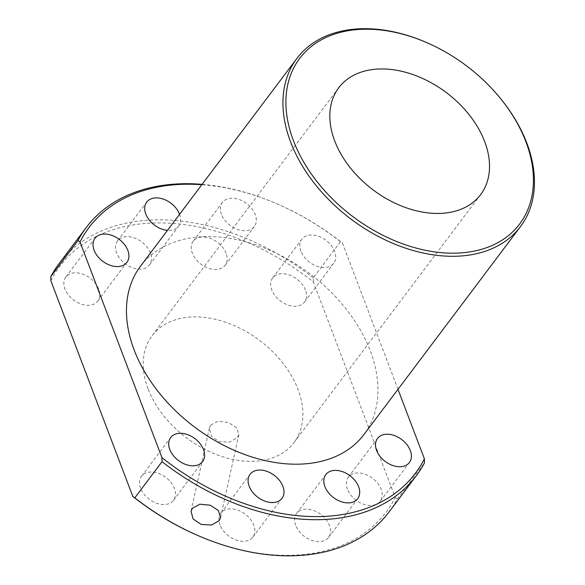 <?xml version="1.0" encoding="UTF-8"?>
<svg xmlns="http://www.w3.org/2000/svg" width="585" height="585" viewBox="0 0 585 585"><rect width="100%" height="100%" fill="white"/><g stroke="black" fill="none" stroke-linecap="round" stroke-linejoin="round"><path stroke-width="0.44" stroke-dasharray="2.92 2.19" d="M210.732 425.061L209.342 428.096L211.287 436.103L219.419 441.763L229.854 442.063L237.473 437.448L238.834 434.582L236.625 427.715L228.391 422.516L218.168 421.229L210.732 425.061M300.895 251.162A19.985 13.704 -143 0 1 301.794 239.221A19.985 13.704 -143 0 1 318.891 236.384A19.985 13.704 -143 0 1 334.635 251.316A19.985 13.704 -143 0 1 333.728 263.257A19.985 13.704 -143 0 1 316.639 266.095A19.985 13.704 -143 0 1 300.895 251.162M305.472 290.05A19.985 13.704 37 0 0 289.729 275.125A19.985 13.704 37 0 0 272.639 277.963A19.985 13.704 37 0 0 271.733 289.904A19.985 13.704 37 0 0 287.476 304.829A19.985 13.704 37 0 0 304.573 301.992A19.985 13.704 37 0 0 305.472 290.05M221.488 214.402A19.985 13.704 -143 0 1 222.395 202.461A19.985 13.704 -143 0 1 239.492 199.624A19.985 13.704 -143 0 1 255.236 214.556A19.985 13.704 -143 0 1 254.329 226.497A19.985 13.704 -143 0 1 237.232 229.335A19.985 13.704 -143 0 1 221.488 214.402M226.073 253.298A19.985 13.704 37 0 0 210.329 238.366A19.985 13.704 37 0 0 193.233 241.203A19.985 13.704 37 0 0 192.326 253.144A19.985 13.704 37 0 0 208.077 268.069A19.985 13.704 37 0 0 225.166 265.239A19.985 13.704 37 0 0 226.073 253.298M150.382 252.954A19.985 13.704 37 0 0 134.638 238.022A19.985 13.704 37 0 0 117.541 240.859A19.985 13.704 37 0 0 116.642 252.8A19.985 13.704 37 0 0 132.385 267.733A19.985 13.704 37 0 0 149.475 264.895A19.985 13.704 37 0 0 150.382 252.954M98.682 289.122A19.985 13.704 37 0 0 82.938 274.189A19.985 13.704 37 0 0 65.842 277.027A19.985 13.704 37 0 0 64.935 288.968A19.985 13.704 37 0 0 80.686 303.9A19.985 13.704 37 0 0 97.775 301.063A19.985 13.704 37 0 0 98.682 289.122M347.417 489.14A19.985 13.704 -143 0 1 348.324 477.199A19.985 13.704 -143 0 1 365.413 474.362A19.985 13.704 -143 0 1 381.164 489.294A19.985 13.704 -143 0 1 380.257 501.235A19.985 13.704 -143 0 1 363.161 504.073A19.985 13.704 -143 0 1 347.417 489.14M295.717 525.308A19.985 13.704 -143 0 1 296.624 513.367A19.985 13.704 -143 0 1 313.714 510.529A19.985 13.704 -143 0 1 329.457 525.462A19.985 13.704 -143 0 1 328.558 537.403A19.985 13.704 -143 0 1 311.461 540.24A19.985 13.704 -143 0 1 295.717 525.308M220.026 524.972A19.985 13.704 -143 0 1 220.933 513.03A19.985 13.704 -143 0 1 238.022 510.193A19.985 13.704 -143 0 1 253.773 525.118A19.985 13.704 -143 0 1 252.866 537.067A19.985 13.704 -143 0 1 235.77 539.897A19.985 13.704 -143 0 1 220.026 524.972M140.627 488.212A19.985 13.704 -143 0 1 141.526 476.27A19.985 13.704 -143 0 1 158.623 473.433A19.985 13.704 -143 0 1 174.367 488.365A19.985 13.704 -143 0 1 173.46 500.307A19.985 13.704 -143 0 1 156.37 503.144A19.985 13.704 -143 0 1 140.627 488.212M140.451 266.27A139.881 95.911 -143 0 1 260.106 246.409A139.881 95.911 -143 0 1 370.312 350.927A139.881 95.911 -143 0 1 363.965 434.516M148.063 388.791A88.81 60.898 -143 0 1 152.093 335.717A88.81 60.898 -143 0 1 228.062 323.11A88.81 60.898 -143 0 1 298.036 389.471A88.81 60.898 -143 0 1 294.006 442.545A88.81 60.898 -143 0 1 218.037 455.152A88.81 60.898 -143 0 1 148.063 388.791M50.858 280.712A204.275 140.064 -143 0 1 313.319 281.897L395.241 497.55A204.275 140.064 -143 0 1 198.505 535.787M179.573 214.293A19.985 13.704 -143 0 1 178.637 226.154A19.985 13.704 -143 0 1 167.493 230.336M397.997 389.31L342.474 243.155A204.275 140.064 37 0 0 276.756 203.741A204.275 140.064 37 0 0 201.832 184.721M389.003 512.021A206.49 141.585 37 0 0 397.259 499.027L424.476 462.867M313.319 281.897L313.238 277.838L340.455 241.685L342.474 243.155M313.238 277.838A206.49 141.585 37 0 0 59.041 263.659M202.11 184.348A206.49 141.585 -143 0 1 276.054 203.441A206.49 141.585 -143 0 1 340.455 241.685M425.507 42.069A139.881 95.911 -143 0 1 500.555 98.558M397.259 499.027L395.241 497.55M209.342 428.096L191.046 511.246M272.639 277.963L301.794 239.221M193.233 241.203L222.395 202.461M117.541 240.859L146.703 202.117M65.842 277.027L95.004 238.292M348.324 477.199L377.486 438.465M296.624 513.367L325.779 474.632M220.933 513.03L250.087 474.289M141.526 476.27L170.688 437.529M338.715 87.794L152.093 335.717M480.629 194.615L294.006 442.545M276.756 203.741L276.054 203.441M173.46 500.307L202.622 461.565M252.866 537.067L282.021 498.325M328.558 537.403L357.713 498.669M380.257 501.235L409.412 462.494M97.775 301.063L126.938 262.321M149.475 264.895L178.637 226.154M225.166 265.239L254.329 226.497M304.573 301.992L333.728 263.257M238.834 434.582L220.538 517.732"/><path stroke-width="0.88" d="M219.178 520.643L211.616 525.03L201.233 524.46L193.079 518.932L191.046 511.246L192.428 508.263L199.916 504.204L210.205 505.206L218.402 510.529L220.538 517.732L219.178 520.643M167.493 230.336A19.985 13.704 -143 0 1 145.797 214.059A19.985 13.704 -143 0 1 146.703 202.117A19.985 13.704 -143 0 1 163.8 199.28A19.985 13.704 -143 0 1 179.544 214.212A19.985 13.704 -143 0 1 179.573 214.293M94.097 250.234A19.985 13.704 -143 0 1 95.004 238.292A19.985 13.704 -143 0 1 112.101 235.455A19.985 13.704 -143 0 1 127.844 250.38A19.985 13.704 -143 0 1 126.938 262.321A19.985 13.704 -143 0 1 109.841 265.159A19.985 13.704 -143 0 1 94.097 250.234M410.319 450.552A19.985 13.704 37 0 0 394.575 435.628A19.985 13.704 37 0 0 377.486 438.465A19.985 13.704 37 0 0 376.579 450.406A19.985 13.704 37 0 0 392.323 465.331A19.985 13.704 37 0 0 409.412 462.494A19.985 13.704 37 0 0 410.319 450.552M358.62 486.727A19.985 13.704 37 0 0 342.876 471.795A19.985 13.704 37 0 0 325.779 474.632A19.985 13.704 37 0 0 324.88 486.574A19.985 13.704 37 0 0 340.624 501.499A19.985 13.704 37 0 0 357.713 498.669A19.985 13.704 37 0 0 358.62 486.727M282.928 486.384A19.985 13.704 37 0 0 267.184 471.452A19.985 13.704 37 0 0 250.087 474.289A19.985 13.704 37 0 0 249.188 486.23A19.985 13.704 37 0 0 264.932 501.162A19.985 13.704 37 0 0 282.021 498.325A19.985 13.704 37 0 0 282.928 486.384M203.529 449.624A19.985 13.704 37 0 0 187.785 434.692A19.985 13.704 37 0 0 170.688 437.529A19.985 13.704 37 0 0 169.782 449.47A19.985 13.704 37 0 0 185.525 464.402A19.985 13.704 37 0 0 202.622 461.565A19.985 13.704 37 0 0 203.529 449.624M293.443 140.678A137.658 94.39 37 0 0 452.212 253.188A137.658 94.39 37 0 0 525.9 141.731A137.658 94.39 37 0 0 500.065 97.966A137.658 94.39 37 0 0 426.216 42.376A137.658 94.39 37 0 0 293.443 140.678M500.065 97.966L500.555 98.558A139.881 95.911 -143 0 1 526.8 143.025A139.881 95.911 -143 0 1 520.46 226.614A139.881 95.911 -143 0 1 400.805 246.475A139.881 95.911 -143 0 1 290.591 141.965A139.881 95.911 -143 0 1 296.939 58.368A139.881 95.911 -143 0 1 425.507 42.069L426.216 42.376M520.46 226.614L363.965 434.516A139.881 95.911 -143 0 1 244.318 454.377A139.881 95.911 -143 0 1 134.104 349.859A139.881 95.911 -143 0 1 140.451 266.27L296.939 58.368M334.686 140.868A88.81 60.898 -143 0 1 338.715 87.794A88.81 60.898 -143 0 1 414.685 75.187A88.81 60.898 -143 0 1 484.658 141.541A88.81 60.898 -143 0 1 480.629 194.615A88.81 60.898 -143 0 1 404.659 207.222A88.81 60.898 -143 0 1 334.686 140.868M86.258 227.499L59.041 263.659A206.49 141.585 37 0 0 50.785 276.654L50.858 280.712L132.78 496.372L134.806 497.842L162.023 461.689L161.943 457.631L80.021 241.971L78.002 240.501A206.49 141.585 -143 0 1 86.258 227.499A206.49 141.585 -143 0 1 202.11 184.348M134.806 497.842A206.49 141.585 37 0 0 199.207 536.087L198.505 535.787A204.275 140.064 -143 0 1 132.78 496.372M161.943 457.631A204.275 140.064 37 0 0 424.396 458.815L397.997 389.31M201.832 184.721A204.275 140.064 37 0 0 80.021 241.971M199.207 536.087A206.49 141.585 37 0 0 389.003 512.021L416.213 475.868A206.49 141.585 -143 0 1 162.023 461.689M424.396 458.815L424.476 462.867A206.49 141.585 -143 0 1 416.213 475.868M50.785 276.654L78.002 240.501"/></g></svg>
